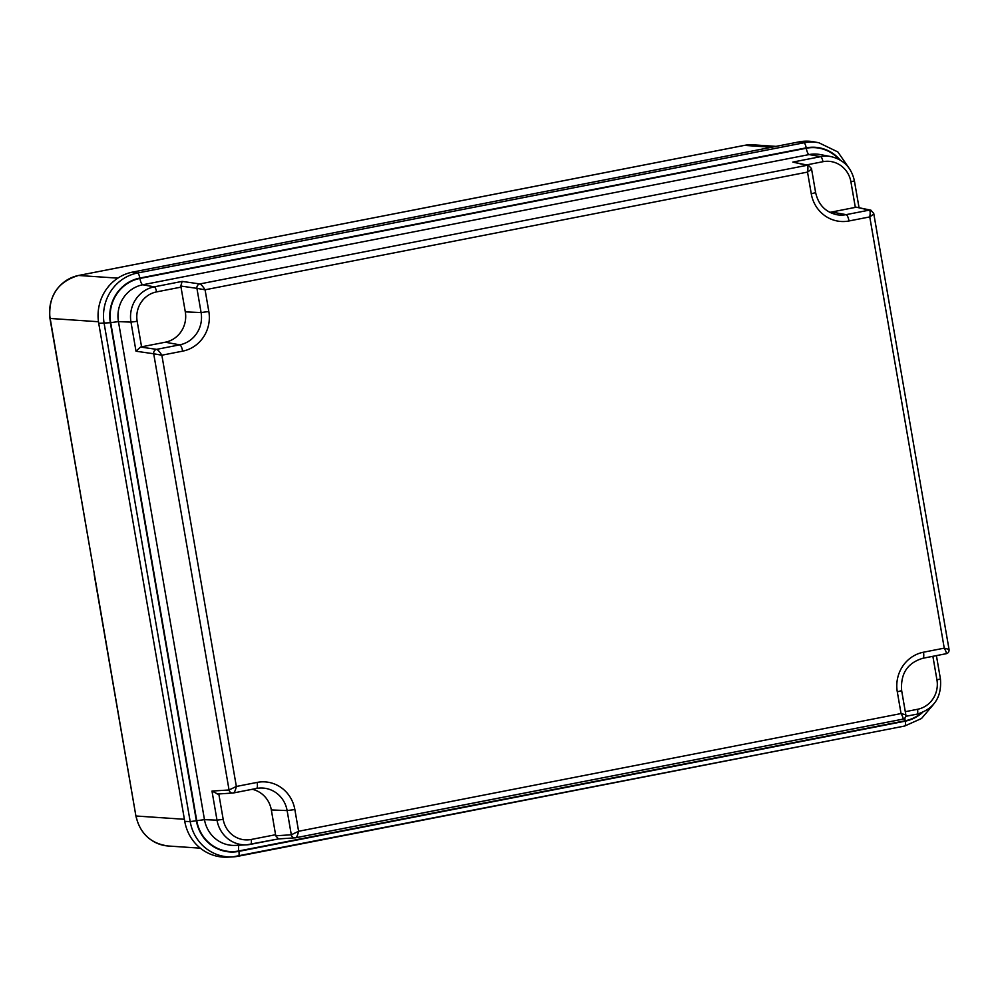<?xml version="1.0" encoding="UTF-8"?>
<svg xmlns="http://www.w3.org/2000/svg" width="999" height="999" viewBox="0 0 999 999"><rect width="100%" height="100%" fill="white"/><g stroke="black" fill="none" stroke-linecap="round" stroke-linejoin="round"><path stroke-width="1.5" d="M776.023 146.378L753.209 144.83A36.851 35.202 93.9 0 0 744.455 145.379L418.631 209.041A5.045 1.449 -101.1 0 0 418.519 209.041A5.045 1.449 -101.1 0 0 418.419 209.078M418.631 209.041L404.395 211.813A5.045 1.449 -101.1 0 0 404.283 211.825A5.045 1.449 -101.1 0 0 404.17 211.863M94.393 574.462L49.95 318.394C48.177 296.079 57.68 281.78 78.459 275.487A5.045 1.449 -101.1 0 1 78.571 275.474L404.395 211.813M798.913 141.908A43.919 41.946 -86.1 0 1 814.048 141.846L818.843 142.757A43.332 41.396 -86.1 0 0 803.908 142.807L137.55 273.002A43.332 41.396 93.9 0 0 104.158 323.551L190.185 821.59L184.753 821.365L98.726 323.326A43.919 41.946 93.9 0 1 132.567 272.103L798.913 141.908L803.908 142.807A5.045 1.449 -101.1 0 1 806.205 147.864L139.848 278.059A5.045 1.449 -101.1 0 0 137.55 273.002L132.567 272.103M139.848 278.059A38.287 36.576 -86.1 0 0 110.34 322.714L196.366 820.766A38.287 36.576 93.9 0 0 238.873 851.36A5.045 1.449 78.9 0 1 238.349 856.205A5.045 1.449 78.9 0 1 238.286 856.218A43.332 41.396 -86.1 0 1 232.68 856.905L227.809 857.154A43.919 41.946 -86.1 0 1 184.753 821.365M897.302 691.845L901.66 690.646L905.818 714.735C906.056 717.232 905.032 718.706 902.771 719.168L902.696 719.18C903.571 718.93 903.021 717.057 901.048 713.561L897.302 691.845A33.978 32.468 93.9 0 1 923.488 652.21L944.255 648.151L948.825 649.35M811.225 168.332C811.987 168.606 810.751 169.867 807.529 172.09L205.07 289.797C202.834 286.288 201.086 284.34 199.837 283.941A3.784 3.559 98.2 0 0 196.928 288.361L180.807 286.039L185.302 311.888A25.999 24.838 -86.1 0 1 165.272 342.22L140.509 347.04L136.014 351.223L130.981 322.128L118.444 321.603A31.581 30.17 93.9 0 1 142.782 284.765L809.14 154.57L820.654 156.656L792.806 162.088L808.466 165.335A3.784 3.646 -77.2 0 0 807.03 165.31C808.016 165.759 808.191 168.019 807.529 172.09L811.275 193.806A33.978 32.468 -86.1 0 0 849 220.966L869.767 216.908C870.429 212.824 870.266 210.564 869.28 210.127A3.784 3.646 -77.2 0 1 870.716 210.14L873.713 213.324L949.025 649.325C949.262 651.823 948.238 653.296 945.978 653.758L945.903 653.758C946.777 653.521 946.228 651.648 944.255 648.151L869.767 216.908C873.001 214.673 874.225 213.424 873.476 213.149M905.618 714.76L901.048 713.561L298.601 831.268L294.855 809.552A33.978 32.468 -86.1 0 0 257.13 782.404L236.351 786.463L229.058 789.972L153.709 353.771L161.863 355.207C159.628 351.698 157.879 349.75 156.631 349.363A3.784 3.559 98.2 0 0 153.709 353.771L136.014 351.223M180.807 286.039L182.13 281.406L199.837 283.941L807.03 165.31L792.806 162.088M208.828 311.513L205.07 289.797L196.928 288.361L201.099 312.55L208.828 311.513A33.978 32.468 93.9 0 1 182.642 351.149L161.863 355.207L236.351 786.463C235.427 790.521 234.39 792.707 233.254 792.994A3.784 3.584 -93.7 0 1 232.817 793.056L232.817 793.056A3.784 3.584 -93.7 0 1 229.058 789.972L211.988 791.071L217.707 794.005M829.744 212.312A25.999 24.838 93.9 0 0 831.63 212.025L846.128 214.648A27.672 26.436 -86.1 0 1 836.588 214.673C825.324 211.988 818.331 204.633 815.634 192.607L811.475 168.519L808.466 165.335A3.784 3.646 -77.2 0 1 808.666 165.384M831.63 212.025L856.33 207.193L869.28 210.127L846.128 214.648A6.306 1.811 -101.1 0 1 849 220.966M870.916 210.202A3.784 3.646 -77.2 0 0 870.716 210.14L856.33 207.193M271.328 809.939L287.125 810.589L291.308 834.789L298.601 831.268C297.665 835.326 296.641 837.512 295.504 837.811A3.784 3.584 -93.7 0 1 291.308 834.789L275.761 835.788L271.328 809.939A25.999 24.838 93.9 0 0 252.235 789.297M278.159 838.948L295.504 837.811M275.761 835.788L278.434 838.91M257.13 782.404A6.306 1.811 78.9 0 1 256.481 788.473L233.254 792.994M771.678 147.228L744.455 145.379A5.045 1.449 -101.1 0 0 744.342 145.379A5.045 1.449 -101.1 0 0 744.23 145.417M184.39 819.28L136.114 816.008A36.851 35.202 93.9 0 0 168.269 846.003L168.269 846.003C150.824 843.643 140.022 833.628 135.889 815.933L94.43 574.675M98.476 321.74L50.175 318.456L91.858 559.79M117.82 278.147L78.571 275.474A36.851 35.202 -86.1 0 0 50.175 318.456L49.95 318.394M840.171 160.027A38.287 36.576 93.9 0 0 806.205 147.864M922.502 712.474A38.287 36.576 -86.1 0 1 905.231 721.166A5.045 1.449 78.9 0 1 904.707 726.023A5.045 1.449 78.9 0 1 904.644 726.023L238.411 856.193M238.873 851.36L905.231 721.166M806.568 164.91L822.939 161.701A5.045 1.449 -101.1 0 0 820.654 156.656A30.245 28.896 -86.1 0 1 831.068 156.618L820.017 154.533A31.581 30.17 -86.1 0 0 809.14 154.57A6.306 1.811 78.9 0 1 806.268 148.252A37.887 36.201 -86.1 0 1 839.16 159.465M806.268 148.252L139.91 278.446A37.887 36.201 93.9 0 0 110.714 322.64L196.741 820.691A37.887 36.201 -86.1 0 0 238.798 850.961L905.156 720.779A37.887 36.201 93.9 0 0 921.428 712.899M110.714 322.64L118.444 321.603L204.47 819.655L196.741 820.691M211.988 791.071L217.008 820.167L204.47 819.655A31.581 30.17 -86.1 0 0 235.439 845.391L246.666 844.829A30.245 28.896 -86.1 0 1 217.008 820.167L223.189 819.342A25.212 24.076 -86.1 0 0 251.174 839.485A5.045 1.449 78.9 0 1 250.649 844.342A5.045 1.449 78.9 0 1 250.587 844.342A30.245 28.896 -86.1 0 1 246.666 844.829L278.246 838.948L250.712 844.317M181.031 287.125L156.581 291.895A5.045 1.449 -101.1 0 0 154.296 286.838L142.782 284.765A6.306 1.811 78.9 0 1 139.91 278.446M182.13 281.406L154.296 286.838A30.245 28.896 93.9 0 0 130.981 322.128L137.163 321.303A25.212 24.076 93.9 0 1 156.581 291.895M141.571 346.853L137.163 321.303M165.272 342.22L179.77 344.83A27.672 26.436 93.9 0 0 201.099 312.55L185.302 311.888M140.509 347.04L156.631 349.363L179.77 344.83A6.306 1.811 -101.1 0 1 182.642 351.149M855.331 207.392L850.923 181.843L854.407 180.881L859.003 207.492M822.939 161.701A25.212 24.076 -86.1 0 1 850.923 181.843M815.634 192.607L811.275 193.806M239.036 845.216A6.306 1.811 -101.1 0 0 238.798 850.961M218.806 793.955L223.189 819.342M275.612 834.714L251.174 839.485M233.416 792.969L256.406 788.473A6.306 1.811 78.9 0 0 256.481 788.473L259.99 788.036A27.672 26.436 -86.1 0 1 287.125 810.589L294.855 809.552M256.543 788.448A27.672 26.436 -86.1 0 1 259.99 788.036M902.696 719.18L295.667 837.774M916.945 714.148L905.756 716.333L917.007 714.148A5.045 1.449 78.9 0 1 916.945 714.148M923.488 652.21A6.306 1.811 78.9 0 1 922.839 658.279A6.306 1.811 78.9 0 1 922.764 658.291M945.903 653.758L922.914 658.254M932.879 656.318L936.95 679.894L940.434 678.933L936.413 655.619M905.294 711.688L917.532 709.29A25.212 24.076 93.9 0 0 936.95 679.894M917.532 709.29A5.045 1.449 78.9 0 1 917.007 714.148C934.077 708.965 941.895 697.227 940.434 678.933M904.882 717.981A6.306 1.811 -101.1 0 0 905.156 720.779M196.366 820.766L190.185 821.59A43.332 41.396 -86.1 0 0 232.68 856.905L904.707 726.023L921.503 718.506L933.615 704.295M110.34 322.714L98.726 323.326M404.283 211.825L78.459 275.487M753.209 144.83L744.342 145.379L418.519 209.041M200.349 848.176L168.269 846.003M94.206 574.6L135.889 815.933M854.407 180.881C851.523 167.782 843.743 159.69 831.068 156.618M217.233 794.055L233.341 792.994M902.771 719.168L295.592 837.799M901.66 690.646C900.399 673.688 907.454 662.899 922.839 658.279L945.978 653.758M850.074 169.63L837.861 151.948L818.843 142.757"/></g></svg>
